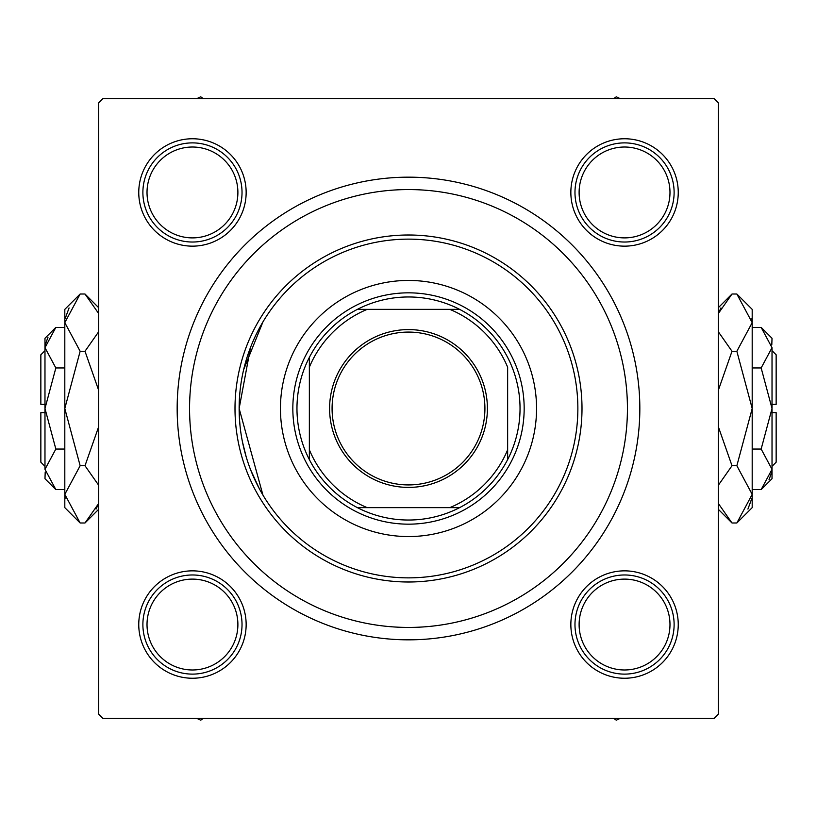 <?xml version="1.0" encoding="UTF-8"?>
<svg xmlns="http://www.w3.org/2000/svg" width="817" height="817" viewBox="0 0 817 817"><rect width="100%" height="100%" fill="white"/><g stroke="black" fill="none" stroke-linecap="round" stroke-linejoin="round"><path stroke-width="1.23" d="M239.34 416.823L239.136 408.5L250.574 347.317M253.26 340.791L255.149 336.614M259.04 328.832L261.951 323.603M262.941 321.918L243.64 369.672M570.848 192.455A53.697 53.697 0 0 1 624.545 138.757A53.697 53.697 0 0 1 678.243 192.455A53.697 53.697 0 0 1 624.545 246.152A53.697 53.697 0 0 1 570.848 192.455M570.848 624.545A53.697 53.697 0 0 1 624.545 570.848A53.697 53.697 0 0 1 678.243 624.545A53.697 53.697 0 0 1 624.545 678.243A53.697 53.697 0 0 1 570.848 624.545M138.757 624.545A53.697 53.697 0 0 1 192.455 570.848A53.697 53.697 0 0 1 246.152 624.545A53.697 53.697 0 0 1 192.455 678.243A53.697 53.697 0 0 1 138.757 624.545M138.757 192.455A53.697 53.697 0 0 1 192.455 138.757A53.697 53.697 0 0 1 246.152 192.455A53.697 53.697 0 0 1 192.455 246.152A53.697 53.697 0 0 1 138.757 192.455M177.166 408.5A231.334 231.334 0 0 1 408.5 177.166A231.334 231.334 0 0 1 639.834 408.5A231.334 231.334 0 0 1 408.5 639.834A231.334 231.334 0 0 1 177.166 408.5M714.191 98.683L102.809 98.683L98.683 102.809L98.683 714.191L102.809 718.317L714.191 718.317L718.317 714.191L718.317 102.809L714.191 98.683M239.136 408.5A169.364 169.364 0 0 0 408.5 577.864A169.364 169.364 0 0 0 577.864 408.5A169.364 169.364 0 0 0 408.5 239.136A169.364 169.364 0 0 0 239.136 408.5L262.941 495.082L259.224 488.515M259.214 488.495L250.615 469.806M246.203 456.917L242.414 441.67M240.004 425.667L239.361 417.293M536.555 408.5A128.055 128.055 0 0 0 408.5 280.445A128.055 128.055 0 0 0 280.445 408.5A128.055 128.055 0 0 0 408.5 536.555A128.055 128.055 0 0 0 536.555 408.5M582 408.5A173.5 173.5 0 0 1 408.5 582A173.5 173.5 0 0 1 235 408.5A173.5 173.5 0 0 1 408.5 235A173.5 173.5 0 0 1 582 408.5M189.564 408.5A218.936 218.936 0 0 0 408.5 627.436A218.936 218.936 0 0 0 627.436 408.5A218.936 218.936 0 0 0 408.5 189.564A218.936 218.936 0 0 0 189.564 408.5M613.608 718.317L616.294 720.196L620.307 718.317M620.307 98.683L616.294 96.804L613.608 98.683M196.693 718.317L200.706 720.196L203.392 718.317M203.392 98.683L200.706 96.804L196.693 98.683M579.11 624.545A45.435 45.435 0 0 0 624.545 669.981A45.435 45.435 0 0 0 669.981 624.545A45.435 45.435 0 0 0 624.545 579.11A45.435 45.435 0 0 0 579.11 624.545M674.117 624.545A49.571 49.571 0 0 1 624.545 674.117A49.571 49.571 0 0 1 574.974 624.545A49.571 49.571 0 0 1 624.545 574.974A49.571 49.571 0 0 1 674.117 624.545M147.019 624.545A45.435 45.435 0 0 0 192.455 669.981A45.435 45.435 0 0 0 237.89 624.545A45.435 45.435 0 0 0 192.455 579.11A45.435 45.435 0 0 0 147.019 624.545M242.026 624.545A49.571 49.571 0 0 1 192.455 674.117A49.571 49.571 0 0 1 142.883 624.545A49.571 49.571 0 0 1 192.455 574.974A49.571 49.571 0 0 1 242.026 624.545M669.981 192.455A45.435 45.435 0 0 0 624.545 147.019A45.435 45.435 0 0 0 579.11 192.455A45.435 45.435 0 0 0 624.545 237.89A45.435 45.435 0 0 0 669.981 192.455M574.974 192.455A49.571 49.571 0 0 1 624.545 142.883A49.571 49.571 0 0 1 674.117 192.455A49.571 49.571 0 0 1 624.545 242.026A49.571 49.571 0 0 1 574.974 192.455M237.89 192.455A45.435 45.435 0 0 0 192.455 147.019A45.435 45.435 0 0 0 147.019 192.455A45.435 45.435 0 0 0 192.455 237.89A45.435 45.435 0 0 0 237.89 192.455M142.883 192.455A49.571 49.571 0 0 1 192.455 142.883A49.571 49.571 0 0 1 242.026 192.455A49.571 49.571 0 0 1 192.455 242.026A49.571 49.571 0 0 1 142.883 192.455M408.5 329.598A78.902 78.902 0 0 1 487.402 408.5A78.902 78.902 0 0 1 408.5 487.402A78.902 78.902 0 0 1 329.598 408.5A78.902 78.902 0 0 1 408.5 329.598M408.5 484.92A76.42 76.42 0 0 0 484.92 408.5A76.42 76.42 0 0 0 408.5 332.08A76.42 76.42 0 0 0 332.08 408.5A76.42 76.42 0 0 0 408.5 484.92M408.5 296.969A111.531 111.531 0 0 0 357.407 309.357L367.19 309.357L357.407 309.357A111.531 111.531 0 0 0 309.357 459.593L309.357 449.81L309.357 459.593A111.531 111.531 0 0 0 459.593 507.643L449.81 507.643L459.593 507.643A111.531 111.531 0 0 0 507.643 459.593L507.643 367.19A107.405 107.405 0 0 0 449.81 309.357L367.19 309.357A107.405 107.405 0 0 0 309.357 367.19L309.357 449.81A107.405 107.405 0 0 0 367.19 507.643L449.81 507.643A107.405 107.405 0 0 0 507.643 449.81L507.643 459.593A111.531 111.531 0 0 0 459.593 309.357L449.81 309.357L459.593 309.357A111.531 111.531 0 0 0 408.5 296.969M408.5 524.167A115.667 115.667 0 0 1 292.833 408.5A115.667 115.667 0 0 1 408.5 292.833A115.667 115.667 0 0 1 524.167 408.5A115.667 115.667 0 0 1 408.5 524.167M357.407 507.643L367.19 507.643L357.407 507.643M309.357 357.407L309.357 367.19L309.357 357.407M44.976 466.333L40.85 462.197L40.85 412.626L44.976 412.626M45.201 472.114L44.976 478.721L55.842 489.587L44.976 469.315L55.842 449.044L44.976 408.5L55.842 367.956L44.976 347.685L55.842 327.413L64.809 327.413M55.842 367.956L64.809 367.956M47.978 337.309L45.201 344.886M55.842 489.587L64.809 489.587M55.842 449.044L64.809 449.044M96.059 509.073L98.683 503.446L84.999 522.982L80.148 522.982L64.809 507.643L64.809 309.357L80.148 294.018L84.999 294.018L98.683 313.554M80.148 522.982L64.809 494.356L80.148 465.741L64.809 408.5L80.148 351.259L64.809 322.644L80.148 294.018M80.148 351.259L84.999 351.259L98.683 390.342M98.683 331.722L84.999 351.259M69.077 307.927L65.125 318.691M64.809 494.356L65.125 498.309M80.148 465.741L84.999 465.741L98.683 485.267M98.683 426.678L84.999 465.741M44.976 469.315L44.976 338.279L55.842 327.413M44.976 404.374L40.85 404.374L40.85 354.803L44.976 350.667M772.024 350.667L776.15 354.803L776.15 404.374L772.024 404.374M771.799 344.886L772.024 338.279L761.158 327.413L772.024 347.685L761.158 367.956L772.024 408.5L761.158 449.044L772.024 469.315L761.158 489.587L752.191 489.587M761.158 449.044L752.191 449.044M769.022 479.691L771.799 472.114M761.158 327.413L752.191 327.413M761.158 367.956L752.191 367.956M720.941 307.927L718.317 313.554L732.001 294.018L736.852 294.018L752.191 309.357L752.191 507.643L736.852 522.982L732.001 522.982L718.317 503.446M736.852 294.018L752.191 322.644L736.852 351.259L752.191 408.5L736.852 465.741L752.191 494.356L736.852 522.982M736.852 465.741L732.001 465.741L718.317 426.658M718.317 485.278L732.001 465.741M747.923 509.073L751.875 498.309M752.191 322.644L751.875 318.691M736.852 351.259L732.001 351.259L718.317 331.733M718.317 390.322L732.001 351.259M772.024 347.685L772.024 478.721L761.158 489.587M772.024 412.626L776.15 412.626L776.15 462.197L772.024 466.333M98.683 509.297L84.999 522.982M98.683 307.703L84.999 294.018M718.317 307.703L732.001 294.018M718.317 509.297L732.001 522.982"/></g></svg>
